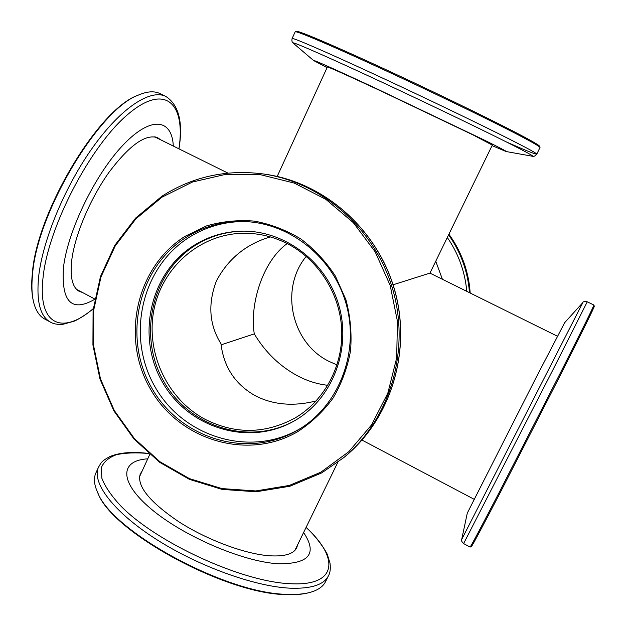 <?xml version="1.0" encoding="UTF-8"?>
<svg xmlns="http://www.w3.org/2000/svg" width="626" height="626" viewBox="0 0 626 626"><rect width="100%" height="100%" fill="white"/><g stroke="black" fill="none" stroke-linecap="round" stroke-linejoin="round"><path stroke-width="0.94" d="M221.095 344.84L254.281 333.901C265.354 352.321 279.869 366.343 297.827 375.976C307.562 381.077 317.562 384.184 327.844 385.303M316.185 400.922C293.524 406.642 273.226 404.92 255.283 395.742C235.173 384.348 223.74 367.008 220.97 343.721C209.194 324.816 207.691 303.853 216.455 280.839C228.224 258.749 246.159 244.117 270.252 236.925L270.315 236.902M287.178 243.584C263.483 260.463 249.375 303.14 254.281 333.901M306.239 256.394C279.431 288.625 291.348 343.134 329.112 361.437L337.031 364.919M286.512 243.248C272.56 236.338 257.998 233.013 242.81 233.263C199.804 234.101 162.173 267.302 153.926 309.87C145.482 352.407 167.001 398.848 204.835 419.185C235.243 434.522 265.354 434.1 295.19 417.91C324.691 400.515 343.353 365.498 341.679 329.339C339.949 293.195 317.922 259.015 286.512 243.248M393.073 284.791L429.945 273.108L557.461 336.24M593.878 305.034L594.301 306.263C594.043 307.875 582.884 330.559 560.818 374.293L500.19 492.662C481.91 527.788 472.294 545.794 471.339 546.678L470.103 547.054C471.018 546.177 480.666 528.054 499.055 492.685L560.113 373.456C582.352 329.417 593.612 306.607 593.878 305.034L587.258 301.802L552.914 369.849L463.608 543.579L470.095 547.054M582.806 302.648L461.691 539.479L467.286 513.132L536.545 376.695L564.722 322.601L582.806 302.648C582.861 301.646 584.34 301.364 587.258 301.802M297.546 431.768C247.16 461.159 178.997 440.062 150.24 388.699C120.763 337.758 136.1 267.318 184.756 236.479L206.47 225.931C222.097 221.393 238.123 219.789 254.555 221.135C270.847 224.21 286.238 230.133 300.73 238.897C314.346 249.156 325.896 261.543 335.372 276.05L345.904 299.666C350.388 316.506 351.937 333.541 350.544 350.779C347.461 367.72 341.647 383.48 333.11 398.042C323.188 411.564 311.333 422.808 297.546 431.768M185.812 237.567C137.743 268.014 122.571 337.61 151.695 387.932C180.116 438.67 247.466 459.484 297.217 430.445L300.66 428.364C339.879 403.793 359.598 350.983 346.092 303.72C332.774 256.402 288.257 221.807 241.98 221.487C221.588 221.44 202.871 226.8 185.812 237.567M320.888 472.184L348.815 451.698L371.562 424.905L387.83 393.136L396.657 358.017L397.471 321.428L390.178 285.378L375.17 251.832L353.291 222.621L325.786 199.303L294.181 183.058L260.228 174.638L225.728 174.341L192.456 182.025L162.04 197.143L135.92 218.81L115.278 245.854L100.982 276.911L93.618 310.488L93.462 344.996L100.473 378.871L114.323 410.554L134.394 438.591L159.802 461.652L189.428 478.616L221.917 488.585L255.76 490.948L289.314 485.44L320.888 472.184M161.891 196.259C192.55 176.642 226.346 169.208 263.264 173.958C322.437 182.369 375.756 229.39 393.042 290.401C410.366 351.397 389.677 419.412 343.737 457.637L321.678 472.92L289.916 486.245L256.159 491.778L222.113 489.399L189.435 479.367L159.638 462.301L134.081 439.108L113.901 410.906L99.972 379.043L92.922 344.981L93.078 310.269L100.481 276.504L114.855 245.259L135.623 218.059L161.891 196.259M301.81 427.628L299.549 428.974C250.126 457.825 183.215 437.175 154.982 386.798C126.053 336.827 141.14 267.709 188.911 237.481C205.445 227.042 223.592 221.714 243.342 221.51M193.622 245.627C149.88 273.179 135.975 336.475 162.494 382.228C188.371 428.356 249.649 447.105 294.736 420.649L295.683 420.093C332.562 398.3 351.468 349.441 338.956 305.738C326.655 261.981 284.916 230.329 242.09 231.143C224.515 231.526 208.364 236.354 193.622 245.627M242.7 231.135C225.415 231.628 209.514 236.432 194.999 245.564C151.39 273.03 137.517 336.123 163.949 381.735C189.748 427.714 250.854 446.385 295.801 420.015L296.215 419.772M77.178 289.924L77.914 290.088M160.553 139.739L157.838 137.83C145.96 133.471 129.762 144.856 109.229 172.001C90.418 198.254 75.018 234.609 71.802 259.782C69.822 276.974 72.319 287.514 79.306 291.395L82.436 292.475M33.303 300.856L33.084 299.815C31.543 292.632 31.292 283.821 32.341 273.398C36.629 212.37 98.618 109.034 137.61 95.426L138.581 94.996C99.37 108.666 36.887 212.824 32.568 274.266C31.511 284.767 31.754 293.625 33.303 300.856C35.353 310.019 39.164 316.083 44.736 319.049L50.37 322.069C40.291 316.553 36.355 301.677 38.562 277.443C42.38 240.713 64.987 186.071 93.204 146.813C121.428 107.453 150.67 88.736 165.78 96.412C178.856 104.863 183.254 122.344 178.966 148.855M165.78 96.412L160.029 93.61C154.364 90.84 147.212 91.302 138.581 94.996M173.308 146.054C172.048 118.815 151.132 115.52 123.275 144.864C95.442 173.871 67.772 230.704 63.492 267.318C61.176 301.912 71.567 312.593 94.651 299.353M155.968 137.47L155.404 136.969M470.212 293.046L469.617 286.685C467.152 267.404 460.259 249.907 448.92 234.194M442.402 279.274L435.751 261.222M492.318 145.099L473.029 134.911L380.201 90.645C346.319 74.901 328.548 66.935 326.889 66.755L327.32 67.107M295.214 31.754L296.427 31.3C297.992 30.439 329.589 43.726 377.681 65.847C425.68 87.922 482.568 115.387 513.03 131.116C530.339 140.075 539.197 145.122 539.596 146.249L540.019 147.47C539.62 146.367 530.707 141.312 513.281 132.305C482.615 116.499 425.297 88.845 376.954 66.599C328.517 44.305 296.74 30.901 295.214 31.754L292.115 38.499C292.225 37.294 323.165 50.596 371.821 73.093C420.375 95.543 478.733 123.565 509.846 139.332C528.07 148.581 537.045 153.519 536.772 154.153C535.699 154.489 525.488 150.381 506.144 141.836C474.618 125.998 414.819 97.366 366.648 75.089C318.352 52.748 290.01 40.557 293.304 43.225C292.037 42.505 291.638 40.933 292.115 38.499M492.059 145.639L506.168 151.547L532.366 156.226C533.728 156.75 535.199 156.062 536.772 154.153L540.019 147.47M506.168 151.547C507.467 151.742 500.017 147.838 483.82 139.841L373.127 87.069C333.212 68.547 313.352 59.689 313.556 60.495L327.077 67.647M295.284 549.964L295.386 549.393M142.063 471.206L140.294 473.843C136.507 485.745 149.309 501.7 178.7 521.701C206.987 539.917 244.946 554.033 269.47 555.778C284.478 556.694 293.563 554.033 296.732 547.789L297.64 544.753M309.549 592.532L308.501 592.806C302.475 594.364 295.089 594.958 286.348 594.59C226.142 594.301 111.968 532.077 98.039 493.327L97.586 492.341C111.569 531.31 226.659 594.027 287.256 594.324C296.059 594.7 303.493 594.097 309.549 592.532C317.718 590.349 323.063 586.703 325.583 581.585L328.439 575.795C323.947 584.778 311.224 588.909 290.261 588.19C254.672 586.625 197.644 566.014 155.271 538.673C112.79 511.325 91.365 482.145 98.532 467.113C101.232 463.052 100.254 461.847 109.816 456.589C119.55 452.528 132.454 451.487 148.55 453.451M98.532 467.113L95.872 472.998C93.509 478.194 94.08 484.641 97.586 492.341M147.736 458.842C120.09 460.368 118.486 481.496 150.843 508.727C182.847 535.95 242.598 561.671 277.999 563.744C309.174 564.12 317.711 553.713 303.602 532.523M139.911 475.901L139.528 476.339M345.552 456.127C391.211 418.129 411.767 350.56 394.56 289.971C377.384 229.366 324.417 182.651 265.604 174.294C324.534 182.682 377.478 229.406 394.63 289.948C411.822 350.482 391.297 418.043 345.552 456.127L343.737 457.637M178.919 148.831C185.93 103.423 165.264 82.358 127.782 114.441C90.316 145.858 47.983 227.277 43.053 277.584C37.45 325.825 62.788 335.059 93.274 308.618M466.777 291.348L466.362 287.365C464.046 269.172 457.7 252.552 447.308 237.497M448.592 234.867C459.711 250.51 466.487 267.873 468.921 286.966L469.477 292.678M532.366 156.226C534.745 156.625 526.004 151.828 506.144 141.836M148.612 453.506C136.108 452.387 125.396 452.786 116.459 454.695C108.799 457.496 103.759 461.824 101.326 467.677L101.889 478.35C105.121 486.684 111.436 495.902 120.834 506.011C156.703 542.812 242.09 581.898 290.143 583.698C337.719 586.445 339.542 558.009 306.083 527.421M337.774 462.371L294.893 550.395M492.435 144.856L429.96 273.116M474.085 499.258L362 440.078M94.722 298.962L76.63 289.415M227.95 173.105L154.669 136.828M327.437 66.857L277.201 176.438M149.739 454.476L139.449 476.918M461.691 539.479C460.908 540.105 461.55 541.474 463.608 543.579M263.264 173.958L265.604 174.294M93.258 308.743C85.652 315.144 75.879 320.692 74.142 321.201L62.874 324.331C57.592 324.683 53.421 323.932 50.37 322.069M313.556 60.495L293.304 43.225M306.106 527.382C318.266 538.344 327.406 553.494 327.437 554.871L329.996 563.056C330.716 568.549 330.199 572.798 328.439 575.795"/></g></svg>
